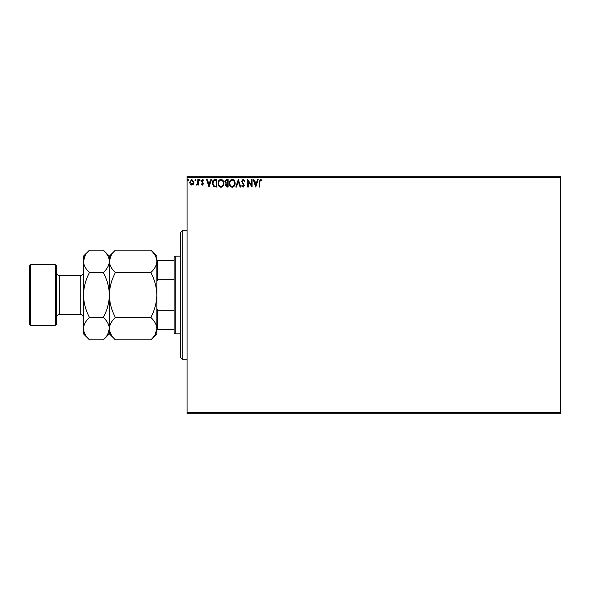 <?xml version="1.0" encoding="UTF-8"?>
<svg xmlns="http://www.w3.org/2000/svg" width="590" height="590" viewBox="0 0 590 590"><rect width="100%" height="100%" fill="white"/><g stroke="black" fill="none" stroke-linecap="round" stroke-linejoin="round"><path stroke-width="0.89" d="M560.5 413.723L187.074 413.723L187.074 412.639L560.5 412.639L560.5 413.723M560.5 177.361L187.074 177.361L187.074 176.277L560.5 176.277L560.5 412.639M193.387 184.22L191.816 185.135L190.253 184.228L189.685 182.266L191.816 179.419L193.948 182.266L193.387 184.22M198.402 179.515L198.402 185.039L197.827 185.039L197.827 184.228L196.817 185.135L196.374 184.95L196.647 184.36L197.731 183.269L197.827 179.515L198.402 179.515M202.429 185.135L201.308 184.353L201.655 183.874L202.4 184.456L202.96 183.719L201.308 181.019L202.54 179.419L203.734 180.171L203.403 180.68L202.599 180.097L201.891 180.99L203.535 183.689L202.429 185.135M215.151 179.515L216.906 179.515L216.906 187.074L213.964 186.801L212.253 183.202C212.171 181.019 213.138 179.795 215.151 179.515M228.138 179.515L228.138 187.074L227.069 187.074L225.328 185.201L226.044 183.593L224.849 181.661L226.634 179.515L228.138 179.515M238.308 179.515L240.735 187.074L240.101 187.074L238.264 181.344L236.428 187.074L235.794 187.074L238.308 179.515M251.48 179.515L252.063 179.515L252.063 187.074L248.287 181.44L248.287 187.074L247.704 187.074L247.704 179.515L251.48 185.142L251.48 179.515M259.718 182.044L259.718 187.074L259.135 187.074L259.135 181.971L260.514 179.323L261.945 180.193L261.65 180.776L260.522 180.097L259.718 182.044M187.074 177.361L187.074 412.639M255.743 187.074L253.228 179.515L253.862 179.515L254.637 181.941L256.761 181.941L257.535 179.515L258.169 179.515L255.743 187.074M243.102 179.323L244.798 180.975L244.326 181.359L243.146 180.097L242.092 181.381L244.415 185.503L243.065 187.266L241.605 185.99L242.055 185.526L243.073 186.492L243.832 185.533L241.509 181.366L243.102 179.323M235.115 183.261C235.159 185.415 234.201 186.75 232.246 187.266C230.248 186.801 229.267 185.481 229.304 183.298C229.267 181.137 230.233 179.817 232.202 179.323C234.171 179.803 235.144 181.115 235.115 183.261M223.876 183.261C223.92 185.415 222.968 186.75 221.007 187.266C219.008 186.801 218.027 185.481 218.064 183.298C218.027 181.137 218.993 179.817 220.962 179.323C222.931 179.803 223.905 181.115 223.876 183.261M209.059 187.074L206.544 179.515L207.171 179.515L207.953 181.941L210.07 181.941L210.851 179.515L211.478 179.515L209.059 187.074M200.246 180.053L199.759 180.68L199.28 180.053L199.759 179.419L200.246 180.053M195.792 180.053L195.305 180.68L194.825 180.053L195.305 179.419L195.792 180.053M188.527 180.053L188.04 180.68L187.561 180.053L188.04 179.419L188.527 180.053M254.887 182.716L255.699 185.253L256.51 182.716L254.887 182.716M229.886 183.298C229.857 185.031 230.638 186.093 232.217 186.492C233.795 186.071 234.569 185.002 234.532 183.269C234.562 181.55 233.788 180.488 232.217 180.097C230.624 180.488 229.849 181.558 229.886 183.298M226.958 186.3L227.563 186.3L227.563 183.874L225.911 185.186L226.958 186.3M227.268 183.099L227.563 180.297L226.892 180.297L225.432 181.661L226.339 183.011L227.268 183.099M218.647 183.298C218.625 185.031 219.399 186.093 220.984 186.492C222.563 186.071 223.33 185.002 223.3 183.269C223.322 181.55 222.555 180.488 220.984 180.097C219.392 180.488 218.61 181.558 218.647 183.298M216.323 186.3L216.323 180.297L214.148 180.488L212.835 183.202L214.273 186.086L216.323 186.3M208.196 182.716L209.015 185.253L209.826 182.716L208.196 182.716M190.268 182.258L191.816 184.456L193.373 182.258L191.816 180.097L190.268 182.258M182.753 359.753L180.599 357.599L180.599 232.401L182.753 230.248L182.753 359.753L187.074 359.753M175.201 333.852L174.124 332.775L174.124 257.225L175.201 256.149L175.201 333.852L180.599 333.852M174.124 279.697L157.501 279.697L156.852 281.378M156.852 308.622L157.501 310.303L157.501 329.537L156.852 329.537M174.124 310.303L157.501 310.303M156.852 260.463L157.501 260.463L157.501 279.697M174.124 260.463L157.501 260.463M174.124 329.537L157.501 329.537M56.485 265.861L56.485 324.139L55.401 325.223L55.401 264.777L56.485 265.861M30.577 325.223L29.5 324.139L29.5 265.861L30.577 264.777L30.577 325.223L55.401 325.223M115.375 317.435C111.606 310.392 109.607 302.913 109.364 295C109.607 287.072 111.613 279.594 115.375 272.565C111.621 269.077 109.615 265.338 109.364 261.355C109.593 257.41 111.599 253.671 115.375 250.138L150.841 250.138C154.602 253.626 156.601 257.365 156.852 261.355C156.623 265.294 154.624 269.033 150.841 272.565C154.609 279.608 156.616 287.087 156.852 295C156.616 302.928 154.609 310.406 150.841 317.435C154.602 320.923 156.601 324.662 156.852 328.645C156.623 332.59 154.624 336.33 150.841 339.862L115.375 339.862C111.621 336.374 109.615 332.635 109.364 328.645C109.593 324.707 111.599 320.967 115.375 317.435L150.841 317.435M115.375 272.565L150.841 272.565M111.038 255.595L109.371 261.156M155.185 334.405L156.852 328.645L156.852 256.149L150.841 250.138M115.375 339.862L109.364 333.852L109.364 256.149L115.375 250.138M150.841 339.862L156.852 333.852L156.852 328.645M109.364 261.355C109.135 265.294 107.129 269.033 103.353 272.565C107.122 279.608 109.128 287.087 109.364 295C109.128 302.935 107.122 310.414 103.353 317.435C107.115 320.923 109.113 324.662 109.364 328.645C109.135 332.59 107.129 336.33 103.353 339.862L89.474 339.862C85.72 336.374 83.714 332.635 83.463 328.645L83.463 256.149L89.474 250.138L103.353 250.138C107.115 253.626 109.113 257.365 109.364 261.355M107.697 334.405L109.364 328.645M89.474 339.862L83.463 333.852L83.463 328.645C83.692 324.707 85.698 320.967 89.474 317.435C85.705 310.392 83.699 302.913 83.463 295C83.706 287.065 85.712 279.586 89.474 272.565C85.72 269.077 83.714 265.338 83.463 261.355C83.692 257.41 85.698 253.671 89.474 250.138M85.137 255.595L83.463 261.355M89.474 272.565L103.353 272.565M89.474 317.435L103.353 317.435M80.225 275.574L59.723 275.574L59.723 314.426L80.225 314.426L80.225 275.574C82.194 275.382 83.271 274.306 83.463 272.337M182.753 230.248L187.074 230.248M175.201 256.149L180.599 256.149M80.225 314.426C82.194 314.618 83.271 315.694 83.463 317.663M59.723 314.426C57.754 314.618 56.677 315.694 56.485 317.663M30.577 264.777L55.401 264.777M109.364 256.149L103.353 250.138M109.364 333.852L103.353 339.862M59.723 275.574C57.754 275.382 56.677 274.306 56.485 272.337"/></g></svg>
